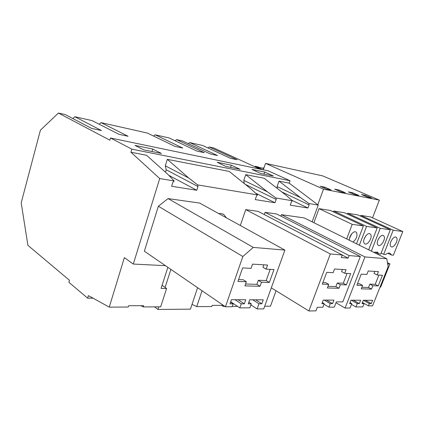 <?xml version="1.0" encoding="UTF-8"?>
<svg xmlns="http://www.w3.org/2000/svg" width="424" height="424" viewBox="0 0 424 424"><rect width="100%" height="100%" fill="white"/><g stroke="black" fill="none" stroke-linecap="round" stroke-linejoin="round"><path stroke-width="0.64" d="M140.885 305.688L143.28 306.934L143.683 305.678L128.615 305.736L128.218 307.024L109.26 307.135L88.404 295.634L87.651 298.167L68.884 282.289L69.462 280.285L27.894 245.321L21.2 202.826L40.397 130.216L58.422 113.038L65.232 114.57L91.722 128.451L101.463 130.544L74.804 116.722L92.066 120.607L119.012 134.323L128.112 136.279L101.039 122.626L147.351 133.051L174.932 146.359L182.781 148.05L155.136 134.8L169.24 137.975L196.969 151.103L204.352 152.693L176.585 139.629L182.638 140.991L210.431 153.997L217.533 155.529L189.714 142.581L202.55 145.469L230.396 158.295L237.096 159.737L209.244 146.98L213.834 148.013L260.156 169.16M167.856 267.316L161.078 288.405L166.584 288.511L162.09 285.267M188.797 178.054L197.653 184.901L257.553 194.923L250.918 188.918L229.241 171.429L167.294 159.334L188.797 178.054L165.296 165.789L166.192 169.759L197.971 186.528L196.768 190.265L168.773 175.303M58.422 113.038L109.864 140.196L110.5 137.991L268.297 170.856L290.058 180.73L131.848 149.158L110.5 137.991M101.039 122.626L99.179 124.227M167.294 159.334L165.296 165.789M74.804 116.722L72.806 118.54M109.26 307.135L124.37 257.628L133.295 264.062L159.716 178.552L130.937 152.232L146.55 155.279L167.909 174.402L174.2 180.974L172.854 182.384L171.641 186.258L196.768 190.265M232.145 306.738L225.451 306.78L242.846 256.504L253.266 247.409L284.891 250.102L263.739 308.884L257.092 308.948L258.937 303.796L261.836 303.791L263.256 299.826L249.694 299.773L248.263 303.817L251.262 303.812L249.837 307.824L239.825 307.909L241.256 303.828L244.319 303.822L245.756 299.752L231.424 299.694L229.983 303.854L233.152 303.844L232.145 306.738M246.371 281.737L244.913 285.893L260.023 286.274L261.47 282.214L269.335 282.464L273.962 269.558L266.118 269.145L267.581 265.037L252.534 264.147L251.061 268.355L242.623 267.91L237.917 281.467L246.371 281.737L243.222 279.761L238.564 279.601M245.576 284.006L256.896 284.329L258.327 280.285L266.198 280.556L270.199 269.362M266.118 269.145L262.944 267.263L263.808 264.815M269.335 282.464L266.198 280.556M261.47 282.214L258.327 280.285M260.023 286.274L256.896 284.329M152.725 149.041L161.412 153.424L143.667 149.847L135.033 145.411L152.725 149.041L151.972 151.522M238.129 299.72L244.319 303.822M230.582 302.116L233.152 303.844M242.846 256.504L158.359 206.244L144.356 251.215L225.451 306.78M158.359 206.244L168.063 198.586L253.266 247.409M168.063 198.586L199.672 203.075L284.891 250.102M250.886 304.872L257.092 308.948M252.752 299.784L258.937 303.796M255.656 299.795L261.836 303.791M248.83 302.217L251.262 303.812M230.704 301.771L239.825 307.909M235.06 299.71L241.256 303.828M165.44 172.186L166.192 169.759M159.716 178.552L174.2 180.974M197.653 184.901L197.971 186.528M130.937 152.232L131.848 149.158M264.693 172.022L273.438 176.029L260.712 173.458L251.946 169.409L264.693 172.022L263.972 174.116M231.292 165.169L240.069 169.293L225.939 166.447L217.157 162.265L231.292 165.169L230.561 167.374M245.734 174.651L267.39 191.796L243.8 180.386L245.734 174.651L264.141 178.244L285.744 195.008L292.449 200.764L291.383 201.951L290.239 205.174L307.951 207.999L309.085 204.877L281.748 191.908M290.058 180.73L289.205 183.142L278.981 181.143L277.084 186.576L277.301 188.457M243.8 180.386L244.277 183.56M312.117 221.832L318.244 205.084L308.969 203.531L309.085 204.877M257.553 194.923L256.414 196.179L255.243 199.593L275.012 202.746L276.172 199.439L276.003 198.013L292.449 200.764M133.295 264.062L165.455 265.673M218.747 213.601L221.137 213.526L223.835 214.528L226.389 217.814M362.446 302.513L368.408 305.868L372.574 305.847L388.161 266.67L386.789 258.773L304.172 217.899L281.441 214.677L280.911 216.155M240.323 225.504L245.75 209.61L258.057 211.359L342.311 254.988L341.331 257.569L348.141 258.121L349.116 255.566L360.347 256.525L342.799 301.893L336.322 301.888L334.308 307.13L328.939 307.177L330.285 303.648L332.58 303.642L333.932 300.123L323.236 300.081L321.874 303.669L324.233 303.664L322.881 307.225L317.29 307.273L315.933 310.861L308.879 310.962L330.312 253.965L342.311 254.988M360.347 256.525L276.66 213.998L265.064 212.35L264.284 214.581M143.28 306.934L160.664 306.833L166.584 288.511M87.651 298.167L93.052 298.194M223.999 305.784L223.766 306.462L224.974 306.457M232.257 306.414L237.557 306.382M251.421 305.222L250.759 305.227M264.693 306.223L270.475 306.186L276.05 290.774M192.024 304.379L196.725 306.621L202.057 290.747M196.725 306.621L211.756 306.531L212.148 305.386L223.353 305.338M221.333 305.349L223.766 306.462M289.205 183.142L318.244 205.084M278.981 181.143L300.515 197.589L277.084 186.576M308.969 203.531L300.515 197.589M307.951 207.999L291.935 200.324M361.858 287.292L368.52 287.477L369.834 284.138L375.219 284.329L378.881 275.075M377.095 274.98L378.431 271.599L368.233 270.994L366.887 274.445L361.206 274.148L356.881 285.246L362.584 285.426L361.248 288.839L371.514 289.099L372.839 285.75L378.213 285.924L382.443 275.261L377.095 274.98L374.063 273.406L374.853 271.387M357.48 283.714L359.563 283.783L362.584 285.426M378.213 285.924L375.219 284.329M372.839 285.75L369.834 284.138M371.514 289.099L368.52 287.477M368.408 305.868L369.32 303.568L371.313 303.568L372.611 300.287L363.341 300.245L362.027 303.584L364.073 303.579L362.764 306.897L355.943 306.955L357.257 303.595L359.34 303.589L360.66 300.234L350.955 300.197L349.625 303.611L351.766 303.605L350.049 308.015L345.088 308.068L364.958 256.918L386.789 258.773M209.244 146.98L207.887 147.928M189.714 142.581L188.277 143.63M362.398 302.635L364.073 303.579M351.464 304.384L355.943 306.955M351.284 300.197L357.257 303.595M353.372 300.203L359.34 303.589M350.017 302.604L351.766 303.605M335.988 302.757L345.088 308.068M281.441 214.677L364.958 256.918M363.389 300.245L369.32 303.568M365.387 300.256L371.313 303.568M276.003 198.013L267.39 191.796M176.585 139.629L175.091 140.742M155.136 134.8L153.546 136.04M328.727 284.35L327.349 287.981L338.93 288.278L340.297 284.716L346.35 284.912L350.717 273.597L344.686 273.279L346.064 269.685L334.552 269.002L333.158 272.669L326.734 272.335L322.277 284.149L328.727 284.35L325.648 282.612L322.892 282.517M327.975 286.333L335.877 286.555L337.234 283.015L343.297 283.221L347.071 273.401M344.686 273.279L341.59 271.609L342.412 269.468M346.35 284.912L343.297 283.221M340.297 284.716L337.234 283.015M338.93 288.278L335.877 286.555M322.309 302.519L324.233 303.664M271.302 287.854L308.879 310.962M245.75 209.61L330.312 253.965M342.274 255.084L348.141 258.121M265.064 212.35L349.116 255.566M324.01 304.246L328.939 307.177M324.228 300.081L330.285 303.648M326.528 300.091L332.58 303.642M275.012 202.746L255.614 193.169M276.172 199.439L245.231 184.329M263.32 169.817L265.53 163.367L322.796 175.918L379.363 200.133L372.537 217.83M265.53 163.367L323.496 189.157L379.363 200.133M324.842 187.18L320.215 186.253L326.464 189.019L331.08 189.936L324.842 187.18L324.493 188.145M365.493 195.326L361.497 194.526L367.613 197.16L371.594 197.944L365.493 195.326L365.191 196.116M352.598 192.74L348.406 191.902L354.57 194.579L358.746 195.406L352.598 192.74L352.28 193.583M339.062 190.026L334.663 189.146L340.87 191.871L345.258 192.734L339.062 190.026L338.728 190.933M360.845 215.392L393.212 230.179L402.8 231.546L370.661 216.977L360.845 215.392L360.559 216.139M402.8 231.546L393.382 255.216L391.463 255.036L390.308 253.414C389.073 252.688 387.525 253.049 385.665 254.501L383.688 254.315L381.155 253.07M380.047 287.064L380.694 287.085L389.91 263.935L387.472 262.721M390.589 246.153L391.092 246.694C393.514 248.565 398.534 240.615 396.7 237.822L396.175 237.249C393.753 235.362 388.697 243.424 390.589 246.153M389.91 263.935L387.7 264.014M393.212 230.179L383.688 254.315M387.631 263.611L387.981 263.792M387.801 253.255L391.463 255.036M317.799 204.744L323.496 189.157M319.039 208.645L330.418 210.479L363.394 225.928L352.206 224.333L319.039 208.645L313.887 222.706M347.595 213.256L357.893 214.915L390.324 229.771L380.243 228.329L347.595 213.256L347.293 214.051M333.672 211.009L344.495 212.753L377.206 227.9L366.59 226.384L333.672 211.009L333.359 211.857M377.206 227.9L368.684 249.816M364.031 239.322L365.732 235.929M364.174 243.238L364.709 243.784C367.407 245.867 372.786 237.461 370.666 234.477L370.11 233.894C367.407 231.79 361.99 240.318 364.174 243.238M366.59 226.384L359.351 245.199M390.324 229.771L380.773 254.04L378.759 253.854L377.556 252.201L373.957 252.423M377.858 240.238L378.839 238.277M377.715 244.733L378.235 245.279C380.789 247.25 385.983 239.078 384.012 236.189L383.471 235.612C380.916 233.624 375.685 241.908 377.715 244.733M380.243 228.329L371.35 251.135M374.975 251.989L378.759 253.854M363.394 225.928L356.536 243.805M349.583 238.124L351.819 233.693M352.98 242.046C356.409 239.231 357.623 236.11 356.616 232.675L356.038 232.082C353.696 230.243 348.751 236.391 349.45 240.302M352.206 224.333L346.668 238.924M197.595 287.695L190.429 309.154L157.972 309.462L154.59 306.865M170.893 269.399L165.079 287.424M158.815 306.844L157.972 309.462M262.981 168.349L263.14 167.893L263.808 168.397M263.924 168.058L263.14 167.893M255.078 166.839L255.285 166.234L263.765 168.513M255.285 166.234L263.012 169.754M222.892 214.009L223.835 214.528M395.852 237.096L396.175 237.249M389.826 253.176L390.308 253.409M369.744 233.719L370.11 233.894M383.126 235.453L383.471 235.612M377.047 251.951L377.556 252.201M355.656 231.896L356.038 232.082"/></g></svg>
